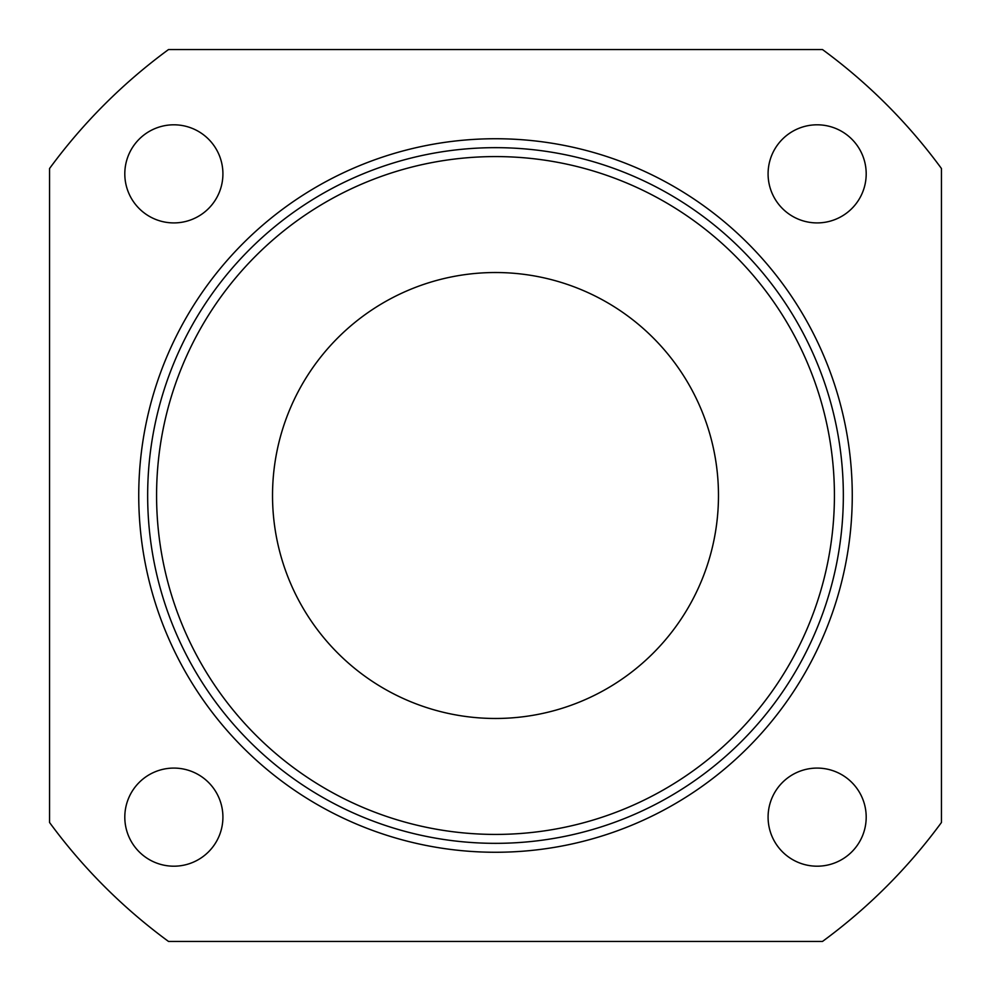 <?xml version="1.0" encoding="UTF-8"?>
<svg xmlns="http://www.w3.org/2000/svg" width="991" height="991" viewBox="0 0 991 991"><rect width="100%" height="100%" fill="white"/><g stroke="black" fill="none" stroke-linecap="round" stroke-linejoin="round"><path stroke-width="1.49" d="M156.578 495.5A338.922 338.922 0 0 0 495.5 834.422A338.922 338.922 0 0 0 834.422 495.5A338.922 338.922 0 0 0 495.5 156.578A338.922 338.922 0 0 0 156.578 495.5M138.74 495.5A356.76 356.76 0 0 1 495.5 138.74A356.76 356.76 0 0 1 852.26 495.5A356.76 356.76 0 0 1 495.5 852.26A356.76 356.76 0 0 1 138.74 495.5A356.76 356.76 0 0 0 495.5 852.26A356.76 356.76 0 0 0 852.26 495.5M222.913 817.141A49.055 49.055 0 0 1 173.859 866.196A49.055 49.055 0 0 1 124.804 817.141A49.055 49.055 0 0 1 173.859 768.087A49.055 49.055 0 0 1 222.913 817.141M866.196 817.141A49.055 49.055 0 0 1 817.141 866.196A49.055 49.055 0 0 1 768.087 817.141A49.055 49.055 0 0 1 817.141 768.087A49.055 49.055 0 0 1 866.196 817.141M866.196 173.859A49.055 49.055 0 0 1 817.141 222.913A49.055 49.055 0 0 1 768.087 173.859A49.055 49.055 0 0 1 817.141 124.804A49.055 49.055 0 0 1 866.196 173.859M222.913 173.859A49.055 49.055 0 0 1 173.859 222.913A49.055 49.055 0 0 1 124.804 173.859A49.055 49.055 0 0 1 173.859 124.804A49.055 49.055 0 0 1 222.913 173.859M272.525 495.5A222.975 222.975 0 0 0 495.5 718.475A222.975 222.975 0 0 0 718.475 495.5A222.975 222.975 0 0 0 495.5 272.525A222.975 222.975 0 0 0 272.525 495.5M168.52 49.55L822.48 49.55A552.978 552.978 0 0 1 941.45 168.52L941.45 822.48A552.978 552.978 0 0 1 822.48 941.45L168.52 941.45A552.978 552.978 0 0 1 49.55 822.48L49.55 168.52A552.978 552.978 0 0 1 168.52 49.55M843.341 495.5A347.841 347.841 0 0 0 495.5 147.659A347.841 347.841 0 0 0 147.659 495.5A347.841 347.841 0 0 0 495.5 843.341A347.841 347.841 0 0 0 843.341 495.5"/></g></svg>
